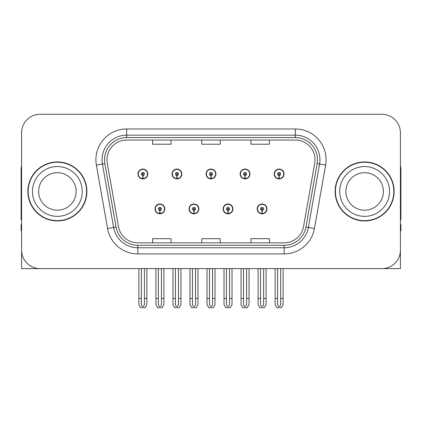 <?xml version="1.0" encoding="UTF-8"?>
<svg xmlns="http://www.w3.org/2000/svg" width="422" height="422" viewBox="0 0 422 422"><rect width="100%" height="100%" fill="white"/><g stroke="black" fill="none" stroke-linecap="round" stroke-linejoin="round"><path stroke-width="0.63" d="M154.995 208.911A4.916 4.916 0 0 0 159.912 213.827A4.916 4.916 0 0 0 164.833 208.911A4.916 4.916 0 0 0 159.912 203.99A4.916 4.916 0 0 0 154.995 208.911M189.051 208.911A4.916 4.916 0 0 0 193.972 213.827A4.916 4.916 0 0 0 198.889 208.911A4.916 4.916 0 0 0 193.972 203.99A4.916 4.916 0 0 0 189.051 208.911M223.111 208.911A4.916 4.916 0 0 0 228.028 213.827A4.916 4.916 0 0 0 232.949 208.911A4.916 4.916 0 0 0 228.028 203.99A4.916 4.916 0 0 0 223.111 208.911M240.139 173.991A4.916 4.916 0 0 0 245.055 178.907A4.916 4.916 0 0 0 249.977 173.991A4.916 4.916 0 0 0 245.055 169.074A4.916 4.916 0 0 0 240.139 173.991M206.084 173.991A4.916 4.916 0 0 0 211 178.907A4.916 4.916 0 0 0 215.916 173.991A4.916 4.916 0 0 0 211 169.074A4.916 4.916 0 0 0 206.084 173.991M172.023 173.991A4.916 4.916 0 0 0 176.945 178.907A4.916 4.916 0 0 0 181.861 173.991A4.916 4.916 0 0 0 176.945 169.074A4.916 4.916 0 0 0 172.023 173.991M137.968 173.991A4.916 4.916 0 0 0 142.884 178.907A4.916 4.916 0 0 0 147.8 173.991A4.916 4.916 0 0 0 142.884 169.074A4.916 4.916 0 0 0 137.968 173.991M257.167 208.911A4.916 4.916 0 0 0 262.088 213.827A4.916 4.916 0 0 0 267.005 208.911A4.916 4.916 0 0 0 262.088 203.99A4.916 4.916 0 0 0 257.167 208.911M274.2 173.991A4.916 4.916 0 0 0 279.116 178.907A4.916 4.916 0 0 0 284.032 173.991A4.916 4.916 0 0 0 279.116 169.074A4.916 4.916 0 0 0 274.2 173.991M344.959 268.603L400.409 268.603L400.409 132.74A18.441 18.441 0 0 0 381.963 114.299L40.037 114.299A18.441 18.441 0 0 0 21.591 132.74L21.591 268.603L77.041 268.603M27.863 191.451A29.508 29.508 0 0 0 57.371 220.959A29.508 29.508 0 0 0 86.879 191.451A29.508 29.508 0 0 0 57.371 161.942A29.508 29.508 0 0 0 27.863 191.451M335.121 191.451A29.508 29.508 0 0 0 364.629 220.959A29.508 29.508 0 0 0 394.137 191.451A29.508 29.508 0 0 0 364.629 161.942A29.508 29.508 0 0 0 335.121 191.451M106.982 159.727A19.67 19.67 0 0 1 126.653 140.057L295.347 140.057A19.67 19.67 0 0 1 314.717 163.145L303.534 226.588A19.67 19.67 0 0 1 284.159 242.845L137.841 242.845A19.67 19.67 0 0 1 118.466 226.588L107.283 163.145A19.67 19.67 0 0 1 106.982 159.727M104.524 159.727A22.134 22.134 0 0 0 104.862 163.572L116.045 227.015A22.134 22.134 0 0 0 137.841 245.303L284.159 245.303A22.134 22.134 0 0 0 305.955 227.015L317.138 163.572A22.134 22.134 0 0 0 295.347 137.598L126.653 137.598A22.134 22.134 0 0 0 104.524 159.727M96.385 165.065A30.737 30.737 0 0 1 126.653 128.99L295.347 128.99A30.737 30.737 0 0 1 325.615 165.065L314.432 228.508A30.737 30.737 0 0 1 284.159 253.912L137.841 253.912A30.737 30.737 0 0 1 107.568 228.508L96.385 165.065L102.435 164A24.592 24.592 0 0 1 126.653 135.14L295.347 135.14A24.592 24.592 0 0 1 319.565 164L308.377 227.442A24.592 24.592 0 0 1 284.159 247.761L137.841 247.761A24.592 24.592 0 0 1 113.623 227.442L102.435 164A24.592 24.592 0 0 1 102.066 159.727M381.963 114.299L40.037 114.299M21.591 132.74L21.591 250.162A18.441 18.441 0 0 0 40.037 268.603L381.963 268.603A18.441 18.441 0 0 0 400.409 250.162L400.409 132.74M201.779 140.057L201.779 144.218L220.221 144.218L220.221 140.057M152.595 140.057L152.595 144.218L171.042 144.218L171.042 140.057M250.958 140.057L250.958 144.218L269.405 144.218L269.405 140.057M220.221 242.845L220.221 238.683L201.779 238.683L201.779 242.845M171.042 242.845L171.042 238.683L152.595 238.683L152.595 242.845M269.405 242.845L269.405 238.683L250.958 238.683L250.958 242.845M263.623 268.603L263.623 304.188C263.528 305.512 263.012 306.245 262.088 306.383C261.16 306.245 260.648 305.512 260.548 304.188L260.548 298.481L258.09 298.481L258.09 304.626L259.868 307.701L264.309 307.701L266.082 304.626L266.082 268.603M262.02 210.446L261.888 213.516A4.61 4.61 0 0 1 257.478 208.911A4.61 4.61 0 0 1 262.088 204.301A4.61 4.61 0 0 1 266.699 208.911A4.61 4.61 0 0 1 262.289 213.516L262.152 210.446A1.535 1.535 0 0 0 263.623 208.911A1.535 1.535 0 0 0 262.088 207.371A1.535 1.535 0 0 0 260.548 208.911A1.535 1.535 0 0 0 262.02 210.446L262.062 209.523A0.617 0.617 0 0 1 261.471 208.911A0.617 0.617 0 0 1 262.088 208.294A0.617 0.617 0 0 1 262.7 208.911A0.617 0.617 0 0 1 262.115 209.523L262.152 210.446M266.846 210.14L266.53 210.14M266.53 207.682L266.846 207.682M257.642 210.14L257.325 210.14M257.325 207.682L257.642 207.682M258.09 268.603L258.09 298.481M260.548 268.603L260.548 298.481M263.623 298.481L266.082 298.481M280.651 268.603L280.651 304.188C280.556 305.512 280.044 306.245 279.116 306.383C278.188 306.245 277.676 305.512 277.581 304.188L277.581 298.481L275.118 298.481L275.118 304.626L276.895 307.701L281.337 307.701L283.109 304.626L283.109 268.603M279.047 175.526L278.916 178.596A4.61 4.61 0 0 1 274.506 173.991A4.61 4.61 0 0 1 279.116 169.38A4.61 4.61 0 0 1 283.726 173.991A4.61 4.61 0 0 1 279.317 178.596L279.185 175.526A1.535 1.535 0 0 0 280.651 173.991A1.535 1.535 0 0 0 279.116 172.456A1.535 1.535 0 0 0 277.581 173.991A1.535 1.535 0 0 0 279.047 175.526L279.09 174.608A0.617 0.617 0 0 1 278.499 173.991A0.617 0.617 0 0 1 279.116 173.379A0.617 0.617 0 0 1 279.728 173.991A0.617 0.617 0 0 1 279.142 174.608L279.185 175.526M283.879 175.22L283.558 175.22M283.558 172.762L283.879 172.762M274.669 175.22L274.353 175.22M274.353 172.762L274.669 172.762M275.118 268.603L275.118 298.481M277.581 268.603L277.581 298.481M280.651 298.481L283.109 298.481M229.568 268.603L229.568 304.188C229.468 305.512 228.956 306.245 228.028 306.383C227.105 306.245 226.588 305.512 226.493 304.188L226.493 298.481L224.035 298.481L224.035 304.626L225.807 307.701L230.248 307.701L232.026 304.626L232.026 268.603M227.964 210.446L227.827 213.516A4.61 4.61 0 0 1 223.417 208.911A4.61 4.61 0 0 1 228.028 204.301A4.61 4.61 0 0 1 232.638 208.911A4.61 4.61 0 0 1 228.228 213.516L228.096 210.446A1.535 1.535 0 0 0 229.568 208.911A1.535 1.535 0 0 0 228.028 207.371A1.535 1.535 0 0 0 226.493 208.911A1.535 1.535 0 0 0 227.964 210.446L228.001 209.523A0.617 0.617 0 0 1 227.416 208.911A0.617 0.617 0 0 1 228.028 208.294A0.617 0.617 0 0 1 228.645 208.911A0.617 0.617 0 0 1 228.054 209.523L228.096 210.446M232.791 210.14L232.475 210.14M232.475 207.682L232.791 207.682M223.586 210.14L223.264 210.14M223.264 207.682L223.586 207.682M224.035 268.603L224.035 298.481M226.493 268.603L226.493 298.481M229.568 298.481L232.026 298.481M195.507 268.603L195.507 304.188C195.412 305.512 194.895 306.245 193.972 306.383C193.044 306.245 192.532 305.512 192.432 304.188L192.432 298.481L189.974 298.481L189.974 304.626L191.752 307.701L196.193 307.701L197.965 304.626L197.965 268.603M193.904 210.446L193.772 213.516A4.61 4.61 0 0 1 189.362 208.911A4.61 4.61 0 0 1 193.972 204.301A4.61 4.61 0 0 1 198.583 208.911A4.61 4.61 0 0 1 194.173 213.516L194.036 210.446A1.535 1.535 0 0 0 195.507 208.911A1.535 1.535 0 0 0 193.972 207.371A1.535 1.535 0 0 0 192.432 208.911A1.535 1.535 0 0 0 193.904 210.446L193.946 209.523A0.617 0.617 0 0 1 193.355 208.911A0.617 0.617 0 0 1 193.972 208.294A0.617 0.617 0 0 1 194.584 208.911A0.617 0.617 0 0 1 193.999 209.523L194.036 210.446M198.736 210.14L198.414 210.14M198.414 207.682L198.736 207.682M189.525 210.14L189.209 210.14M189.209 207.682L189.525 207.682M189.974 268.603L189.974 298.481M192.432 268.603L192.432 298.481M195.507 298.481L197.965 298.481M161.452 268.603L161.452 304.188C161.352 305.512 160.84 306.245 159.912 306.383C158.988 306.245 158.472 305.512 158.377 304.188L158.377 298.481L155.918 298.481L155.918 304.626L157.691 307.701L162.132 307.701L163.91 304.626L163.91 268.603M159.848 210.446L159.711 213.516A4.61 4.61 0 0 1 155.301 208.911A4.61 4.61 0 0 1 159.912 204.301A4.61 4.61 0 0 1 164.522 208.911A4.61 4.61 0 0 1 160.112 213.516L159.98 210.446A1.535 1.535 0 0 0 161.452 208.911A1.535 1.535 0 0 0 159.912 207.371A1.535 1.535 0 0 0 158.377 208.911A1.535 1.535 0 0 0 159.848 210.446L159.885 209.523A0.617 0.617 0 0 1 159.3 208.911A0.617 0.617 0 0 1 159.912 208.294A0.617 0.617 0 0 1 160.529 208.911A0.617 0.617 0 0 1 159.938 209.523L159.98 210.446M164.675 210.14L164.358 210.14M164.358 207.682L164.675 207.682M155.47 210.14L155.154 210.14M155.154 207.682L155.47 207.682M155.918 268.603L155.918 298.481M158.377 268.603L158.377 298.481M161.452 298.481L163.91 298.481M246.596 268.603L246.596 304.188C246.495 305.512 245.984 306.245 245.055 306.383C244.132 306.245 243.621 305.512 243.52 304.188L243.52 298.481L241.062 298.481L241.062 304.626L242.835 307.701L247.281 307.701L249.054 304.626L249.054 268.603M244.992 175.526L244.855 178.596A4.61 4.61 0 0 1 240.445 173.991A4.61 4.61 0 0 1 245.055 169.38A4.61 4.61 0 0 1 249.671 173.991A4.61 4.61 0 0 1 245.261 178.596L245.124 175.526A1.535 1.535 0 0 0 246.596 173.991A1.535 1.535 0 0 0 245.055 172.456A1.535 1.535 0 0 0 243.52 173.991A1.535 1.535 0 0 0 244.992 175.526L245.029 174.608A0.617 0.617 0 0 1 244.443 173.991A0.617 0.617 0 0 1 245.055 173.379A0.617 0.617 0 0 1 245.673 173.991A0.617 0.617 0 0 1 245.087 174.608L245.124 175.526M249.819 175.22L249.502 175.22M249.502 172.762L249.819 172.762M240.614 175.22L240.297 175.22M240.297 172.762L240.614 172.762M241.062 268.603L241.062 298.481M243.52 268.603L243.52 298.481M246.596 298.481L249.054 298.481M212.535 268.603L212.535 304.188C212.44 305.512 211.928 306.245 211 306.383C210.072 306.245 209.56 305.512 209.465 304.188L209.465 298.481L207.002 298.481L207.002 304.626L208.779 307.701L213.221 307.701L214.998 304.626L214.998 268.603M210.931 175.526L210.8 178.596A4.61 4.61 0 0 1 206.39 173.991A4.61 4.61 0 0 1 211 169.38A4.61 4.61 0 0 1 215.61 173.991A4.61 4.61 0 0 1 211.2 178.596L211.069 175.526A1.535 1.535 0 0 0 212.535 173.991A1.535 1.535 0 0 0 211 172.456A1.535 1.535 0 0 0 209.465 173.991A1.535 1.535 0 0 0 210.931 175.526L210.974 174.608A0.617 0.617 0 0 1 210.383 173.991A0.617 0.617 0 0 1 211 173.379A0.617 0.617 0 0 1 211.617 173.991A0.617 0.617 0 0 1 211.026 174.608L211.069 175.526M215.763 175.22L215.442 175.22M215.442 172.762L215.763 172.762M206.558 175.22L206.237 175.22M206.237 172.762L206.558 172.762M207.002 268.603L207.002 298.481M209.465 268.603L209.465 298.481M212.535 298.481L214.998 298.481M178.48 268.603L178.48 304.188C178.379 305.512 177.868 306.245 176.945 306.383C176.016 306.245 175.505 305.512 175.404 304.188L175.404 298.481L172.946 298.481L172.946 304.626L174.719 307.701L179.165 307.701L180.938 304.626L180.938 268.603M176.876 175.526L176.739 178.596A4.61 4.61 0 0 1 172.329 173.991A4.61 4.61 0 0 1 176.945 169.38A4.61 4.61 0 0 1 181.555 173.991A4.61 4.61 0 0 1 177.145 178.596L177.008 175.526A1.535 1.535 0 0 0 178.48 173.991A1.535 1.535 0 0 0 176.945 172.456A1.535 1.535 0 0 0 175.404 173.991A1.535 1.535 0 0 0 176.876 175.526L176.913 174.608A0.617 0.617 0 0 1 176.327 173.991A0.617 0.617 0 0 1 176.945 173.379A0.617 0.617 0 0 1 177.556 173.991A0.617 0.617 0 0 1 176.971 174.608L177.008 175.526M181.703 175.22L181.386 175.22M181.386 172.762L181.703 172.762M172.498 175.22L172.181 175.22M172.181 172.762L172.498 172.762M172.946 268.603L172.946 298.481M175.404 268.603L175.404 298.481M178.48 298.481L180.938 298.481M144.419 268.603L144.419 304.188C144.324 305.512 143.812 306.245 142.884 306.383C141.956 306.245 141.444 305.512 141.349 304.188L141.349 298.481L138.891 298.481L138.891 304.626L140.663 307.701L145.105 307.701L146.882 304.626L146.882 268.603M142.815 175.526L142.683 178.596A4.61 4.61 0 0 1 138.274 173.991A4.61 4.61 0 0 1 142.884 169.38A4.61 4.61 0 0 1 147.494 173.991A4.61 4.61 0 0 1 143.084 178.596L142.952 175.526A1.535 1.535 0 0 0 144.419 173.991A1.535 1.535 0 0 0 142.884 172.456A1.535 1.535 0 0 0 141.349 173.991A1.535 1.535 0 0 0 142.815 175.526L142.858 174.608A0.617 0.617 0 0 1 142.272 173.991A0.617 0.617 0 0 1 142.884 173.379A0.617 0.617 0 0 1 143.501 173.991A0.617 0.617 0 0 1 142.91 174.608L142.952 175.526M147.647 175.22L147.331 175.22M147.331 172.762L147.647 172.762M138.442 175.22L138.121 175.22M138.121 172.762L138.442 172.762M138.891 268.603L138.891 298.481M141.349 268.603L141.349 298.481M144.419 298.481L146.882 298.481M21.591 230.797L21.1 230.797L21.1 224.646L21.591 224.646M21.591 219.698A12.296 12.296 0 0 0 21.1 219.73L21.1 169.317A12.296 12.296 0 0 1 21.591 165.878M400.409 224.646L400.9 224.646L400.9 230.797L400.409 230.797M400.409 165.878A12.296 12.296 0 0 1 400.9 169.317L400.9 219.73A12.296 12.296 0 0 0 400.409 219.698M76.124 191.451A18.753 18.753 0 0 0 57.371 172.698A18.753 18.753 0 0 0 38.618 191.451A18.753 18.753 0 0 0 57.371 210.198A18.753 18.753 0 0 0 76.124 191.451A18.753 18.753 0 0 1 57.371 210.198A18.753 18.753 0 0 1 38.618 191.451M28.168 191.451A29.202 29.202 0 0 1 57.371 162.248A29.202 29.202 0 0 1 86.573 191.451A29.202 29.202 0 0 1 57.371 220.653A29.202 29.202 0 0 1 28.168 191.451M383.382 191.451A18.753 18.753 0 0 0 364.629 172.698A18.753 18.753 0 0 0 345.876 191.451A18.753 18.753 0 0 0 364.629 210.198A18.753 18.753 0 0 0 383.382 191.451A18.753 18.753 0 0 1 364.629 210.198A18.753 18.753 0 0 1 345.876 191.451M335.427 191.451A29.202 29.202 0 0 1 364.629 162.248A29.202 29.202 0 0 1 393.832 191.451A29.202 29.202 0 0 1 364.629 220.653A29.202 29.202 0 0 1 335.427 191.451M295.347 128.99L295.347 137.598M102.435 164L104.862 163.572M137.841 253.912L137.841 245.303M284.159 245.303L284.159 253.912M305.955 227.015L314.432 228.508M107.568 228.508L116.045 227.015M317.138 163.572L325.615 165.065M126.653 128.99L126.653 137.598M261.888 213.516A4.61 4.61 0 0 1 257.478 208.911M278.916 178.596A4.61 4.61 0 0 1 274.506 173.991M227.827 213.516A4.61 4.61 0 0 1 223.417 208.911M193.772 213.516A4.61 4.61 0 0 1 189.362 208.911M159.711 213.516A4.61 4.61 0 0 1 155.301 208.911M244.855 178.596A4.61 4.61 0 0 1 240.445 173.991M210.8 178.596A4.61 4.61 0 0 1 206.39 173.991M176.739 178.596A4.61 4.61 0 0 1 172.329 173.991M142.683 178.596A4.61 4.61 0 0 1 138.274 173.991M32.473 191.451A24.898 24.898 0 0 1 57.371 166.553A24.898 24.898 0 0 1 82.269 191.451A24.898 24.898 0 0 1 57.371 216.349A24.898 24.898 0 0 1 32.473 191.451M339.731 191.451A24.898 24.898 0 0 1 364.629 166.553A24.898 24.898 0 0 1 389.527 191.451A24.898 24.898 0 0 1 364.629 216.349A24.898 24.898 0 0 1 339.731 191.451"/></g></svg>
